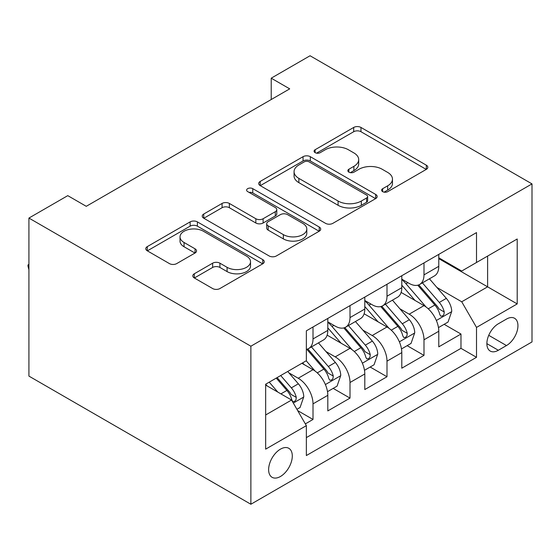 <?xml version="1.0" encoding="UTF-8"?>
<svg xmlns="http://www.w3.org/2000/svg" width="560" height="560" viewBox="0 0 560 560"><rect width="100%" height="100%" fill="white"/><g stroke="black" fill="none" stroke-linecap="round" stroke-linejoin="round"><path stroke-width="0.84" d="M382.662 191.646A3.591 2.072 0 0 0 387.744 191.646L426.321 169.372A5.138 2.968 0 0 0 427.826 167.279A5.138 2.968 0 0 0 426.321 165.179L360.969 127.449A5.138 2.968 0 0 0 353.703 127.449L315.126 149.723A3.591 2.072 0 0 0 314.076 151.186A3.591 2.072 0 0 0 315.126 152.656A3.591 2.072 0 0 0 320.208 152.656L325.199 149.772A16.429 9.485 0 0 1 348.439 149.772L353.885 152.915A16.429 9.485 0 0 1 358.701 159.621A16.429 9.485 0 0 1 353.885 166.334L348.894 169.218A3.591 2.072 0 0 0 347.844 170.681A3.591 2.072 0 0 0 348.894 172.151A3.591 2.072 0 0 0 353.976 172.151L358.967 169.267A16.429 9.485 0 0 1 382.207 169.267L387.653 172.41A16.429 9.485 0 0 1 392.469 179.123A16.429 9.485 0 0 1 387.653 185.829L382.662 188.713A3.591 2.072 0 0 0 381.605 190.176A3.591 2.072 0 0 0 382.662 191.646L382.662 188.713M280.462 476.483A16.737 9.667 120 0 0 291.396 461.727A16.737 9.667 120 0 0 288.834 448.315A16.737 9.667 120 0 0 280.462 449.141A16.737 9.667 120 0 0 269.528 463.897A16.737 9.667 120 0 0 272.09 477.309A16.737 9.667 120 0 0 280.462 476.483M194.306 273.77A5.138 2.968 0 0 0 192.801 275.863A5.138 2.968 0 0 0 194.306 277.956L212.646 288.547A5.138 2.968 0 0 0 219.905 288.547L262.752 263.809A5.138 2.968 0 0 0 264.257 261.716A5.138 2.968 0 0 0 262.752 259.616L197.393 221.886A5.138 2.968 0 0 0 190.134 221.886L147.287 246.617A5.138 2.968 0 0 0 145.782 248.717A5.138 2.968 0 0 0 147.287 250.81L169.435 263.599A5.138 2.968 0 0 0 176.701 263.599L195.034 253.015A5.138 2.968 0 0 0 196.539 250.915A5.138 2.968 0 0 0 195.034 248.822L184.051 242.48A13.734 7.931 0 0 1 180.026 236.873A13.734 7.931 0 0 1 188.51 229.544A13.734 7.931 0 0 1 203.476 231.266L246.505 256.109A13.734 7.931 0 0 1 250.523 261.716A13.734 7.931 0 0 1 242.046 269.038A13.734 7.931 0 0 1 227.08 267.323L219.905 263.179A5.138 2.968 0 0 0 212.646 263.179L194.306 273.77L194.306 277.956M532 183.897L310.058 55.755L271.215 78.183L289.709 88.858L86.261 206.318L67.767 195.643L28.924 218.064L250.873 346.206L532 183.897L532 341.936L250.873 504.245L250.873 346.206M325.563 223.349A5.138 2.968 0 0 0 332.829 223.349L375.669 198.618A5.138 2.968 0 0 0 377.174 196.518A5.138 2.968 0 0 0 375.669 194.425L310.317 156.688A5.138 2.968 0 0 0 303.051 156.688L260.211 181.426A5.138 2.968 0 0 0 258.706 183.519A5.138 2.968 0 0 0 260.211 185.619L325.563 223.349M249.116 192.423A3.591 2.072 0 0 1 252.763 192.927L252.763 188.657L319.214 227.017A5.138 2.968 0 0 1 320.712 229.117A5.138 2.968 0 0 1 319.214 231.21L276.367 255.948A5.138 2.968 0 0 1 269.108 255.948L203.749 218.218L203.749 214.025A5.138 2.968 0 0 0 202.244 216.118A5.138 2.968 0 0 0 203.749 218.218M203.749 214.025L222.082 203.434A5.138 2.968 0 0 1 229.348 203.434L255.85 218.743A5.138 2.968 0 0 0 263.116 218.743L275.275 211.715A5.138 2.968 0 0 0 276.78 209.622A5.138 2.968 0 0 0 275.275 207.522L247.681 191.59A3.591 2.072 0 0 1 246.631 190.127A3.591 2.072 0 0 1 248.85 188.209A3.591 2.072 0 0 1 252.763 188.657M305.34 423.892L313.012 419.461L297.661 410.599M288.932 372.876L298.221 378.238A20.923 12.082 60 0 1 313.012 403.865L327.81 395.325L327.81 410.914L350.007 398.104L333.172 388.388M325.92 351.519L335.209 356.881A20.923 12.082 60 0 1 350.007 382.508L364.798 373.968L364.798 389.557L386.995 376.747L370.167 367.031M362.915 330.162L372.197 335.524A20.923 12.082 60 0 1 386.995 361.158L401.793 352.611L401.793 368.2L423.99 355.39L423.99 339.801A20.923 12.082 -120 0 0 409.192 314.174L399.903 308.805M407.155 345.674L423.99 355.39M327.81 395.325A20.923 12.082 -120 0 0 313.012 369.698L301.917 363.293M364.798 373.968A20.923 12.082 -120 0 0 350.007 348.341L327.131 335.132M401.793 352.611A20.923 12.082 -120 0 0 386.995 326.984L364.119 313.775M506.478 319.081L498.337 323.778A16.219 9.366 120 0 0 487.746 338.072A16.219 9.366 120 0 0 490.231 351.064A16.219 9.366 120 0 0 498.337 350.266L506.478 345.562A16.219 9.366 120 0 0 517.069 331.275A16.219 9.366 120 0 0 514.584 318.283A16.219 9.366 120 0 0 506.478 319.081M265.664 414.974L291.557 400.022L306.355 425.649L306.355 455.553L476.511 357.308L476.511 327.411L461.72 301.784L436.891 287.455M306.355 425.649L265.664 449.141L265.664 384.216L306.355 360.724L306.355 330.827L476.511 232.589L476.511 262.486L517.202 238.994L517.202 303.919L476.511 327.411M327.81 321.86L335.209 326.13A20.923 12.082 60 0 0 345.674 327.166L360.465 318.626A20.923 12.082 -120 0 0 364.798 309.043L364.798 297.087M364.798 300.503L372.197 304.773A20.923 12.082 60 0 0 382.662 305.809L397.46 297.269A20.923 12.082 -120 0 0 401.793 287.686L401.793 275.73M306.355 437.612L460.978 348.341L460.978 334.033L438.781 346.843L438.781 331.254A20.923 12.082 -120 0 0 423.99 305.627L401.114 292.418M401.793 279.146L409.192 283.416A20.923 12.082 -120 0 0 419.65 284.452A20.923 12.082 -120 0 0 423.99 274.876L423.99 262.913M419.65 284.452L434.448 275.912A20.923 12.082 -120 0 0 438.781 266.329L438.781 254.373M313.012 326.984L313.012 338.94A20.923 12.082 60 0 1 308.679 348.523A20.923 12.082 60 0 1 306.355 349.37M308.679 348.523L323.477 339.983A20.923 12.082 -120 0 0 327.81 330.4L327.81 318.444M350.007 305.627L350.007 317.59A20.923 12.082 60 0 1 345.674 327.166M386.995 284.27L386.995 296.233A20.923 12.082 60 0 1 382.662 305.809M386.995 361.158L386.995 376.747M350.007 382.508L350.007 398.104M313.012 403.865L313.012 419.461M291.557 400.022L265.664 385.077M461.72 301.784L487.613 286.832L487.613 256.081L517.202 238.994M438.781 258.643L517.202 303.919M438.781 257.789L461.72 271.033L476.511 262.486M28.924 218.064L28.924 376.103L250.873 504.245M271.215 78.183L271.215 99.54M444.15 324.317L460.978 334.033M460.978 348.341L476.511 357.308M384.097 192.15L387.653 190.099A16.429 9.485 0 0 0 392.469 183.393L392.469 179.123M358.701 159.621L358.701 163.898A16.429 9.485 0 0 1 353.885 170.604L350.329 172.655M426.251 169.414L360.969 131.719A5.138 2.968 0 0 0 353.703 131.719L316.561 153.16M375.606 198.653L310.317 160.958A5.138 2.968 0 0 0 303.051 160.958L260.274 185.661M366.597 197.988A3.591 2.072 0 0 0 367.647 196.518A3.591 2.072 0 0 0 366.597 195.055L309.225 161.931A3.591 2.072 0 0 0 304.143 161.931L298.879 164.969A16.429 9.485 0 0 0 294.063 171.675A16.429 9.485 0 0 0 298.879 178.388L338.093 201.026A16.429 9.485 0 0 0 361.333 201.026L366.597 197.988L366.597 202.258A3.591 2.072 0 0 0 367.647 200.788L367.647 196.518M294.063 171.675L294.063 175.952A16.429 9.485 0 0 0 298.879 182.658L298.879 178.388M366.597 202.258L361.333 205.296A16.429 9.485 0 0 1 338.093 205.296L298.879 182.658M203.819 218.253L222.082 207.711L222.082 203.434M276.78 209.622L276.78 213.892A5.138 2.968 0 0 1 275.275 215.985L263.116 223.013A5.138 2.968 0 0 1 255.85 223.013L229.348 207.711A5.138 2.968 0 0 0 222.082 207.711M252.763 192.927L319.144 231.252M283.353 234.619A13.734 7.931 0 0 0 298.326 236.341A13.734 7.931 0 0 0 306.803 229.012A13.734 7.931 0 0 0 302.778 223.405L287.623 214.655A5.138 2.968 0 0 0 280.364 214.655L268.198 221.676A5.138 2.968 0 0 0 266.693 223.769A5.138 2.968 0 0 0 268.198 225.869L283.353 234.619L283.353 238.889A13.734 7.931 0 0 0 298.326 240.611A13.734 7.931 0 0 0 306.803 233.282L306.803 229.012M266.693 223.769L266.693 228.039A5.138 2.968 0 0 0 268.198 230.139L268.198 225.869M283.353 238.889L268.198 230.139M250.523 261.716L250.523 265.986A13.734 7.931 0 0 1 242.046 273.308A13.734 7.931 0 0 1 227.08 271.593L219.905 267.449A5.138 2.968 0 0 0 212.646 267.449L194.376 277.998M180.026 236.873L180.026 241.143A13.734 7.931 0 0 0 184.051 246.75L184.051 242.48M194.964 253.05L184.051 246.75M262.682 263.851L197.393 226.156A5.138 2.968 0 0 0 190.134 226.156L147.357 250.852M438.473 327.593L448.028 322.07L451.731 311.395A13.86 8.001 -120 0 0 446.327 298.375L429.429 278.81M426.041 306.978L406 283.773A40.019 23.107 -120 0 0 401.793 279.377M415.051 300.468L403.837 287.49A33.222 19.18 -120 0 0 401.793 285.257M417.767 285.208L434.861 304.997A13.86 8.001 60 0 1 439.803 314.545L440.811 316.19L442.687 315.924L443.94 314.405L444.241 311.983A13.86 8.001 -120 0 0 439.299 302.435L422.401 282.87M418.775 284.879L437.143 306.152A7.063 4.074 60 0 1 438.921 308.91L444.241 311.983M401.478 348.95L411.04 343.427L414.736 332.752A13.86 8.001 -120 0 0 409.339 319.732L392.441 300.167M389.053 328.335L369.005 305.13A40.019 23.107 -120 0 0 364.798 300.734M378.056 321.825L366.849 308.847A33.222 19.18 -120 0 0 364.798 306.614M380.779 306.565L397.873 326.354A13.86 8.001 60 0 1 402.815 335.902L403.823 337.547L405.699 337.281L406.952 335.762L407.253 333.34A13.86 8.001 -120 0 0 402.311 323.792L385.413 304.22M381.78 306.236L400.148 327.509A7.063 4.074 60 0 1 401.933 330.267L407.253 333.34M364.49 370.307L374.052 364.784L377.748 354.109A13.86 8.001 -120 0 0 372.351 341.089L355.446 321.524M352.058 349.692L332.017 326.487A40.019 23.107 -120 0 0 327.81 322.084M341.068 343.182L329.854 330.204A33.222 19.18 -120 0 0 327.81 327.971M343.784 327.915L360.878 347.711A13.86 8.001 60 0 1 365.827 357.259L366.835 358.904L368.704 358.638L369.957 357.119L370.265 354.697A13.86 8.001 -120 0 0 365.323 345.149L348.418 325.577M344.792 327.593L363.16 348.859A7.063 4.074 60 0 1 364.938 351.624L370.265 354.697M327.502 391.664L337.057 386.141L340.753 375.466A13.86 8.001 -120 0 0 335.356 362.446L318.458 342.881M315.07 371.049L306.222 360.808M304.08 364.539L302.638 362.873M306.796 349.272L323.89 369.068A13.86 8.001 60 0 1 328.832 378.616L329.84 380.261L331.716 379.995L332.969 378.476L333.27 376.054A13.86 8.001 -120 0 0 328.328 366.506L311.43 346.934M307.804 348.95L326.172 370.216A7.063 4.074 60 0 1 327.95 372.981L333.27 376.054M296.926 409.311L300.069 407.498L303.765 396.816A13.86 8.001 -120 0 0 298.368 383.803L287.728 371.483M277.795 392.077L269.227 382.158M267.085 385.896L265.664 384.251M276.262 378.105L286.902 390.425A13.86 8.001 60 0 1 291.844 399.973L292.852 401.618L294.721 401.352L295.981 399.826L296.282 397.411A13.86 8.001 -120 0 0 291.34 387.863L280.7 375.543M277.116 377.608L289.177 391.573A7.063 4.074 60 0 1 290.955 394.338L296.282 397.411M28.924 269.675L28 266.224L28 264.943L28.924 264.411M28.924 265.475L28 264.943M298.221 378.238L313.012 369.698M335.209 356.881L350.007 348.341M372.197 335.524L386.995 326.984M409.192 314.174L423.99 305.627M423.99 274.876L438.781 266.329M313.012 338.94L327.81 330.4M350.007 317.59L364.798 309.043M386.995 296.233L401.793 287.686M423.99 339.801L438.781 331.254M488.74 335.321L506.478 345.562M486.871 343.644L498.337 350.266M387.653 190.099L387.653 185.829M348.894 172.151L348.894 169.218M353.885 170.604L353.885 166.334M315.126 152.656L315.126 149.723M353.703 131.719L353.703 127.449M360.969 131.719L360.969 127.449M426.321 169.372L426.321 165.179M260.211 185.619L260.211 181.426M303.051 160.958L303.051 156.688M310.317 160.958L310.317 156.688M375.669 198.618L375.669 194.425M338.093 205.296L338.093 201.026M361.333 205.296L361.333 201.026M229.348 207.711L229.348 203.434M255.85 223.013L255.85 218.743M263.116 223.013L263.116 218.743M275.275 215.985L275.275 211.715M319.214 231.21L319.214 227.017M212.646 267.449L212.646 263.179M219.905 267.449L219.905 263.179M227.08 271.593L227.08 267.323M195.034 253.015L195.034 248.822M147.287 250.81L147.287 246.617M190.134 226.156L190.134 221.886M197.393 226.156L197.393 221.886M262.752 263.809L262.752 259.616M436.359 320.481L451.64 311.661M406 283.773L407.904 282.674M439.299 302.435L446.327 298.375M428.253 308.812L434.861 304.997M399.364 341.838L414.645 333.018M369.005 305.13L370.916 304.031M402.311 323.792L409.339 319.732M391.258 330.169L397.873 326.354M362.376 363.195L377.657 354.375M332.017 326.487L333.921 325.388M365.323 345.149L372.351 341.089M354.27 351.526L360.878 347.711M325.388 384.552L340.662 375.732M328.328 366.506L335.356 362.446M317.282 372.883L323.89 369.068M293.314 403.067L303.674 397.089M291.34 387.863L298.368 383.803M280.917 393.876L286.902 390.425"/></g></svg>
